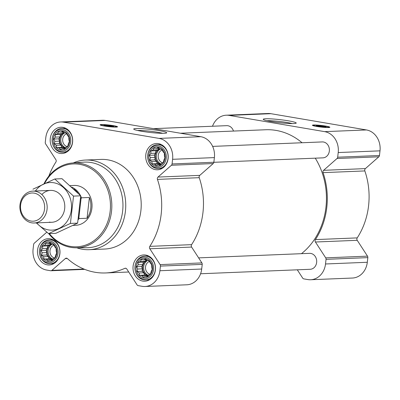 <?xml version="1.0" encoding="UTF-8"?>
<svg xmlns="http://www.w3.org/2000/svg" width="400" height="400" viewBox="0 0 400 400"><rect width="100%" height="100%" fill="white"/><g stroke="black" fill="none" stroke-linecap="round" stroke-linejoin="round"><path stroke-width="0.6" d="M137.43 130.45A14.9 1.38 -173.5 0 1 157.735 132.285A14.9 1.38 -173.5 0 1 162.775 133.335M141.395 259.515L143.775 259.86L145.44 258.96L147.4 260.475L149.205 260.845L150.295 263.125L151.685 264.665L151.69 267.095L152.21 269.395L151.21 271.32L150.645 273.775L148.98 274.675L147.41 276.62L145.6 276.255L143.365 277.175L141.975 275.635L139.6 275.29L139.075 272.99L137.12 271.47L137.68 269.02L136.59 266.74L138.165 264.79L138.155 262.365L140.395 261.44L141.395 259.515M136.065 266.68A9.67 8.27 87.7 0 1 149.31 260.49A9.67 8.27 87.7 0 1 147.42 277.055A9.67 8.27 87.7 0 1 136.065 266.68M45.865 243.255L48.24 243.6L49.905 242.7L51.865 244.215L53.675 244.585L54.765 246.865L56.15 248.405L56.16 250.835L56.68 253.14L55.675 255.06L55.115 257.515L53.445 258.415L51.875 260.36L50.065 259.995L47.83 260.92L46.445 259.38L44.065 259.035L43.545 256.73L41.585 255.21L42.15 252.76L41.06 250.48L42.63 248.53L42.625 246.105L44.86 245.18L45.865 243.255M40.53 250.42A9.67 8.27 87.7 0 1 53.775 244.23A9.67 8.27 87.7 0 1 51.89 260.795A9.67 8.27 87.7 0 1 40.53 250.42M58.56 131.825L60.935 132.17L62.605 131.27L64.56 132.79L66.37 133.155L67.46 135.435L68.845 136.975L68.855 139.405L69.375 141.71L68.37 143.635L67.81 146.085L66.145 146.985L64.57 148.935L62.765 148.565L60.525 149.49L59.14 147.95L56.76 147.605L56.24 145.3L54.285 143.785L54.845 141.33L53.755 139.05L55.325 137.105L55.32 134.675L57.555 133.75L58.56 131.825M53.225 138.99A9.67 8.27 87.7 0 1 66.47 132.8A9.67 8.27 87.7 0 1 64.585 149.365A9.67 8.27 87.7 0 1 53.225 138.99M154.09 148.085L156.47 148.43L158.135 147.53L160.095 149.045L161.9 149.415L162.99 151.695L164.38 153.235L164.385 155.665L164.905 157.97L163.905 159.895L163.34 162.345L161.675 163.245L160.105 165.195L158.295 164.825L156.06 165.75L154.67 164.21L152.295 163.865L151.775 161.56L149.815 160.045L150.38 157.59L149.29 155.31L150.86 153.365L150.855 150.935L153.09 150.01L154.09 148.085M148.76 155.25A9.67 8.27 87.7 0 1 162.005 149.06A9.67 8.27 87.7 0 1 160.115 165.625A9.67 8.27 87.7 0 1 148.76 155.25M46.8 232.18L34.275 243.195A1.995 1.705 -92.3 0 0 33.62 244.505L33.09 249.155A18.44 15.775 -92.3 0 0 46.655 270.055L50.64 270.735A1.995 1.705 -92.3 0 0 50.945 270.755A1.995 1.705 -92.3 0 0 51.9 270.36L65.325 258.555A1.995 1.705 -92.3 0 1 66.28 258.16A1.995 1.705 -92.3 0 1 67.39 258.575A68.775 58.83 -92.3 0 0 105.65 272.95A68.775 58.83 -92.3 0 0 124.805 268.35A1.995 1.705 -92.3 0 1 125.36 268.215A1.995 1.705 -92.3 0 1 126.795 269.015L137.07 284.855A1.995 1.705 -92.3 0 0 138.2 285.64L142.185 286.315A18.44 15.775 -92.3 0 0 145.015 286.5A18.44 15.775 -92.3 0 0 159.905 270.735L160.435 266.09A1.995 1.705 -92.3 0 0 160.1 264.61L149.82 248.765A1.995 1.705 -92.3 0 1 149.815 246.355A68.775 58.83 -92.3 0 0 157.445 179.39A1.995 1.705 -92.3 0 1 157.99 177.07L171.415 165.265A1.995 1.705 -92.3 0 0 172.07 163.955L172.6 159.305A18.44 15.775 -92.3 0 0 159.04 138.4L63.505 122.145A18.44 15.775 -92.3 0 0 60.675 121.96A18.44 15.775 -92.3 0 0 45.785 137.725L45.26 142.37A1.995 1.705 -92.3 0 0 45.595 143.85L55.87 159.69A1.995 1.705 -92.3 0 1 55.88 162.105A68.775 58.83 -92.3 0 0 48.84 176.11M145.015 286.5L186.805 284.795A18.44 15.775 -92.3 0 0 201.695 269.03L202.225 264.385A1.995 1.705 -92.3 0 0 201.885 262.905L191.61 247.065A1.995 1.705 -92.3 0 1 191.605 244.65A68.775 58.83 -92.3 0 0 199.23 177.685A1.995 1.705 -92.3 0 1 199.78 175.37L213.205 163.56A1.995 1.705 -92.3 0 0 213.86 162.25L214.39 157.6A18.44 15.775 -92.3 0 0 200.83 136.7L105.295 120.44A18.44 15.775 -92.3 0 0 102.465 120.255L60.675 121.96M113.345 125.64A8.77 0.81 -173.5 0 1 117.52 126.82A8.77 0.81 -173.5 0 1 108.71 126.63A8.77 0.81 -173.5 0 1 100.09 124.83A8.77 0.81 -173.5 0 1 104.575 124.63A8.77 0.81 -173.5 0 1 113.345 125.64M158.81 130.565A16.61 1.54 -173.5 0 1 166.63 132.93A16.61 1.54 -173.5 0 1 150.04 132.44A16.61 1.54 -173.5 0 1 133.77 129.185A16.61 1.54 -173.5 0 1 141.55 128.62A16.61 1.54 -173.5 0 1 158.81 130.565M50.27 138.485A13.155 11.255 87.7 0 1 60.89 127.24A13.155 11.255 87.7 0 1 72.67 139.925A13.155 11.255 87.7 0 1 61.965 153.53A13.155 11.255 87.7 0 1 50.27 138.485M37.57 249.915A13.155 11.255 87.7 0 1 48.195 238.67A13.155 11.255 87.7 0 1 59.975 251.355A13.155 11.255 87.7 0 1 49.27 264.96A13.155 11.255 87.7 0 1 37.57 249.915M133.105 266.175A13.155 11.255 87.7 0 1 143.73 254.93A13.155 11.255 87.7 0 1 155.51 267.615A13.155 11.255 87.7 0 1 144.8 281.22A13.155 11.255 87.7 0 1 133.105 266.175M145.8 154.745A13.155 11.255 87.7 0 1 156.425 143.5A13.155 11.255 87.7 0 1 168.205 156.185A13.155 11.255 87.7 0 1 157.495 169.79A13.155 11.255 87.7 0 1 145.8 154.745M73.285 162.94A44.855 38.365 87.7 0 1 85.54 160.045L101.02 159.415A44.855 38.365 87.7 0 1 141.18 202.665A44.855 38.365 87.7 0 1 104.675 249.045L89.195 249.68A44.855 38.365 87.7 0 1 76.745 247.79M213.855 162.305L322.895 157.86A7.975 6.82 -92.3 0 0 329.335 151.04A7.975 6.82 -92.3 0 0 322.245 141.925L212.635 146.395M200.59 273.755L310.2 269.285A7.975 6.82 -92.3 0 0 316.64 262.47A7.975 6.82 -92.3 0 0 309.55 253.35L198.625 257.875M233.47 131.065A7.975 6.82 -92.3 0 0 226.715 125.665L153.53 128.65M301.465 253.68A67.78 57.975 -92.3 0 0 325.945 207.26A67.78 57.975 -92.3 0 0 315.265 158.17M302.055 142.745A67.78 57.975 -92.3 0 0 265.695 129.75L180.445 133.23M297.305 269.81L302.68 278.1A1.995 1.705 -92.3 0 0 303.81 278.885L307.795 279.56A18.44 15.775 -92.3 0 0 310.625 279.745A18.44 15.775 -92.3 0 0 325.515 263.98L326.045 259.335A1.995 1.705 -92.3 0 0 325.71 257.855L315.43 242.01L357.22 240.31L367.495 256.15A1.995 1.705 -92.3 0 1 367.835 257.63L367.305 262.275A18.44 15.775 -92.3 0 1 352.415 278.04L310.625 279.745M212.505 126.245A18.44 15.775 -92.3 0 1 226.285 115.205A18.44 15.775 -92.3 0 1 229.115 115.39L324.65 131.645A18.44 15.775 -92.3 0 1 338.21 152.55L337.68 157.2A1.995 1.705 -92.3 0 1 337.025 158.51L323.6 170.32A1.995 1.705 -92.3 0 0 323.055 172.635A68.775 58.83 -92.3 0 1 315.425 239.6A1.995 1.705 -92.3 0 0 315.43 242.01M315.425 239.6L357.215 237.895A1.995 1.705 -92.3 0 0 357.22 240.31M357.215 237.895A68.775 58.83 -92.3 0 0 364.845 170.93A1.995 1.705 -92.3 0 1 365.39 168.615L378.815 156.805A1.995 1.705 -92.3 0 0 379.47 155.495L380 150.845A18.44 15.775 -92.3 0 0 366.44 129.945L270.905 113.685A18.44 15.775 -92.3 0 0 268.075 113.5L226.285 115.205M325.68 126.075A8.77 0.81 -173.5 0 1 329.855 127.255A8.77 0.81 -173.5 0 1 321.05 127.07A8.77 0.81 -173.5 0 1 312.425 125.27A8.77 0.81 -173.5 0 1 316.915 125.07A8.77 0.81 -173.5 0 1 325.68 126.075M288.325 120.82A16.61 1.54 -173.5 0 1 296.14 123.185A16.61 1.54 -173.5 0 1 279.555 122.7A16.61 1.54 -173.5 0 1 263.285 119.44A16.61 1.54 -173.5 0 1 271.065 118.875A16.61 1.54 -173.5 0 1 288.325 120.82M44.585 183.545A41.465 35.465 87.7 0 1 95.905 172.2A41.465 35.465 87.7 0 1 101.67 233.08A41.465 35.465 87.7 0 1 49.33 233.615M70.08 185.615L74.175 185.445A19.935 17.05 87.7 0 1 92.025 204.67A19.935 17.05 87.7 0 1 75.8 225.285L73.105 225.395M43.945 183.84A42.46 36.32 87.7 0 1 72.725 162.98A42.46 36.32 87.7 0 1 111.79 203.865A42.46 36.32 87.7 0 1 76.185 247.795A42.46 36.32 87.7 0 1 48.73 233.64M72.725 162.98L83.52 162.175A42.825 36.63 87.7 0 1 122.92 203.41A42.825 36.63 87.7 0 1 87.01 247.72L76.185 247.795M85.54 160.045A44.855 38.365 87.7 0 1 125.705 203.295A44.855 38.365 87.7 0 1 89.195 249.68M105.09 125.715A4.445 0.41 -173.5 0 1 111.045 126.265A4.445 0.41 -173.5 0 1 112.445 126.55M111.385 125.72A4.985 0.46 -173.5 0 1 113.73 126.43A4.985 0.46 -173.5 0 1 108.75 126.285A4.985 0.46 -173.5 0 1 103.87 125.305A4.985 0.46 -173.5 0 1 106.205 125.135A4.985 0.46 -173.5 0 1 111.385 125.72M112.775 125.665A7.675 0.71 -173.5 0 1 116.42 126.655A7.675 0.71 -173.5 0 1 108.72 126.53A7.675 0.71 -173.5 0 1 101.195 124.92A7.675 0.71 -173.5 0 1 112.775 125.665M147.695 155.07A10.925 9.345 87.7 0 1 147.925 153.71A10.925 9.345 87.7 0 1 162.07 147.575A10.925 9.345 87.7 0 1 162.79 165.27A10.925 9.345 87.7 0 1 148.195 160.305A10.925 9.345 87.7 0 1 147.695 155.07M147.925 153.71L147.995 153.395A11.96 10.23 87.7 0 1 157.4 144.655A11.96 10.23 87.7 0 1 168.11 156.19A11.96 10.23 87.7 0 1 158.375 168.56A11.96 10.23 87.7 0 1 148.29 160.615L148.195 160.305M52.16 138.81A10.925 9.345 87.7 0 1 52.39 137.45A10.925 9.345 87.7 0 1 66.535 131.315A10.925 9.345 87.7 0 1 67.26 149.01A10.925 9.345 87.7 0 1 52.66 144.045A10.925 9.345 87.7 0 1 52.16 138.81M52.39 137.45L52.465 137.135A11.96 10.23 87.7 0 1 61.87 128.395A11.96 10.23 87.7 0 1 72.58 139.93A11.96 10.23 87.7 0 1 62.845 152.3A11.96 10.23 87.7 0 1 52.76 144.355L52.66 144.045M39.465 250.235A10.925 9.345 87.7 0 1 39.695 248.88A10.925 9.345 87.7 0 1 53.84 242.745A10.925 9.345 87.7 0 1 54.56 260.44A10.925 9.345 87.7 0 1 39.965 255.475A10.925 9.345 87.7 0 1 39.465 250.235M39.695 248.88L39.77 248.565A11.96 10.23 87.7 0 1 49.175 239.825A11.96 10.23 87.7 0 1 59.885 251.36A11.96 10.23 87.7 0 1 50.15 263.73A11.96 10.23 87.7 0 1 40.06 255.785L39.965 255.475M135 266.495A10.925 9.345 87.7 0 1 135.23 265.14A10.925 9.345 87.7 0 1 149.375 259.005A10.925 9.345 87.7 0 1 150.095 276.7A10.925 9.345 87.7 0 1 135.495 271.735A10.925 9.345 87.7 0 1 135 266.495M135.23 265.14L135.3 264.825A11.96 10.23 87.7 0 1 144.705 256.085A11.96 10.23 87.7 0 1 155.415 267.62A11.96 10.23 87.7 0 1 145.68 279.985A11.96 10.23 87.7 0 1 135.595 272.04L135.495 271.735M149.29 155.31L154.31 155.105L155.115 157.395L154.835 159.84L156.51 161.365L157.315 163.66L159.41 164.015L160.21 164.745M150.86 153.365L155.595 153.17L154.31 155.105M150.38 157.59L155.115 157.395M149.815 160.045L154.835 159.84M151.775 161.56L156.51 161.365M152.295 163.865L157.315 163.66M154.67 164.21L159.41 164.015M158.295 164.825L160.49 164.735M156.47 148.43L159.18 148.32M153.09 150.01L157.825 149.815L155.875 150.73L155.595 153.17M158.81 148.335L157.825 149.815M150.855 150.935L155.875 150.73M159.875 148.87A7.975 6.82 -92.3 0 0 155.355 155.285A7.975 6.82 -92.3 0 0 160.88 164.255M162.54 162.79A6.625 5.665 87.7 0 1 158.23 155.41A6.625 5.665 87.7 0 1 162.2 150.005M161.11 163.97A7.975 6.82 87.7 0 1 156.39 155.24A7.975 6.82 87.7 0 1 160.33 149.095M53.755 139.05L58.775 138.845L59.58 141.14L59.305 143.58L60.975 145.105L61.785 147.4L63.875 147.755L64.675 148.49M55.325 137.105L60.065 136.91L58.775 138.845M54.845 141.33L59.58 141.14M54.285 143.785L59.305 143.58M56.24 145.3L60.975 145.105M56.76 147.605L61.785 147.4M59.14 147.95L63.875 147.755M62.765 148.565L64.955 148.475M60.935 132.17L63.645 132.06M57.555 133.75L62.295 133.56L60.34 134.47L60.065 136.91M63.28 132.075L62.295 133.56M55.32 134.675L60.34 134.47M64.345 132.615A7.975 6.82 -92.3 0 0 59.825 139.025A7.975 6.82 -92.3 0 0 65.35 147.995M41.06 250.48L46.08 250.275L46.885 252.565L46.61 255.01L48.28 256.535L49.085 258.83L51.18 259.185L51.98 259.915M42.63 248.53L47.37 248.34L46.08 250.275M42.15 252.76L46.885 252.565M41.585 255.21L46.61 255.01M43.545 256.73L48.28 256.535M44.065 259.035L49.085 258.83M46.445 259.38L51.18 259.185M50.065 259.995L52.26 259.905M48.24 243.6L50.95 243.49M44.86 245.18L49.6 244.985L47.645 245.9L47.37 248.34M50.585 243.505L49.6 244.985M42.625 246.105L47.645 245.9M51.65 244.04A7.975 6.82 -92.3 0 0 47.125 250.455A7.975 6.82 -92.3 0 0 52.655 259.425M136.59 266.74L141.615 266.535L142.42 268.825L142.14 271.265L143.815 272.795L144.62 275.09L146.71 275.445L147.515 276.175M138.165 264.79L142.9 264.6L141.615 266.535M137.68 269.02L142.42 268.825M137.12 271.47L142.14 271.265M139.075 272.99L143.815 272.795M139.6 275.29L144.62 275.09M141.975 275.635L146.71 275.445M145.6 276.255L147.79 276.165M143.775 259.86L146.48 259.75M140.395 261.44L145.13 261.245L143.18 262.16L142.9 264.6M146.115 259.765L145.13 261.245M138.155 262.365L143.18 262.16M147.18 260.3A7.975 6.82 -92.3 0 0 142.66 266.71A7.975 6.82 -92.3 0 0 148.185 275.685M67.01 146.53A6.625 5.665 87.7 0 1 62.695 139.15A6.625 5.665 87.7 0 1 66.665 133.745M65.58 147.71A7.975 6.82 87.7 0 1 60.855 138.98A7.975 6.82 87.7 0 1 64.795 132.835M54.31 257.96A6.625 5.665 87.7 0 1 50 250.575A6.625 5.665 87.7 0 1 53.97 245.17M52.885 259.14A7.975 6.82 87.7 0 1 48.16 250.41A7.975 6.82 87.7 0 1 52.1 244.26M149.845 274.22A6.625 5.665 87.7 0 1 145.535 266.835A6.625 5.665 87.7 0 1 149.505 261.43M148.415 275.4A7.975 6.82 87.7 0 1 143.69 266.67A7.975 6.82 87.7 0 1 147.635 260.52M266.945 120.705A14.9 1.38 -173.5 0 1 287.25 122.545A14.9 1.38 -173.5 0 1 292.29 123.595M317.43 126.15A4.445 0.41 -173.5 0 1 323.38 126.7A4.445 0.41 -173.5 0 1 324.785 126.985M323.72 126.155A4.985 0.46 -173.5 0 1 326.065 126.865A4.985 0.46 -173.5 0 1 321.09 126.72A4.985 0.46 -173.5 0 1 316.205 125.74A4.985 0.46 -173.5 0 1 318.54 125.57A4.985 0.46 -173.5 0 1 323.72 126.155M325.115 126.1A7.675 0.71 -173.5 0 1 328.76 127.09A7.675 0.71 -173.5 0 1 321.06 126.965A7.675 0.71 -173.5 0 1 313.53 125.355A7.675 0.71 -173.5 0 1 325.115 126.1M73.9 189.115A19.37 16.57 87.7 0 1 77.94 193.01M80.63 197.815A19.37 16.57 87.7 0 1 81.025 198.91L78.91 217.48A19.37 16.57 87.7 0 1 78.475 218.13M78.91 217.48L79.075 218.57A19.935 17.05 87.7 0 1 78.22 219.69M80.71 196.1A19.935 17.05 87.7 0 1 81.445 197.795L81.025 198.91M71.725 187.095A19.935 17.05 87.7 0 1 80.4 195.48M81.445 197.795L89.405 197.47L87.04 218.25A19.935 17.05 -92.3 0 0 89.405 197.47M79.075 218.57L87.04 218.25M20.605 205.06A14.115 12.075 87.7 0 1 39.94 196.02A14.115 12.075 87.7 0 1 37.185 220.205A14.115 12.075 87.7 0 1 20.605 205.06M20 204.755A15.95 13.64 87.7 0 1 32.875 191.12A15.95 13.64 87.7 0 1 47.155 206.5A15.95 13.64 87.7 0 1 34.175 222.99A15.95 13.64 87.7 0 1 20 204.755M54.79 178.99L61.99 178.695L80.725 195.815L77.61 223.14L55.765 233.35L48.565 233.645L70.41 223.435L73.525 196.105L54.79 178.99L32.945 189.2M36.315 222.905L48.565 233.645M77.61 223.14L70.41 223.435M80.725 195.815L73.525 196.105M49.355 222.115A15.95 13.64 -92.3 0 0 64.15 201.68A15.95 13.64 -92.3 0 0 41.845 194.54M36.675 222.89A23.825 20.375 -92.3 0 0 48.465 229.905A23.825 20.375 -92.3 0 0 70.105 197.865A23.825 20.375 -92.3 0 0 35.375 191.02M51.9 270.36L83.93 269.055M65.325 258.555L67.265 258.475M124.805 268.35L125.92 268.3M159.905 270.735L201.695 269.03M160.435 266.09L202.225 264.385M160.1 264.61L201.885 262.905M149.82 248.765L191.61 247.065M149.815 246.355L191.605 244.65M157.445 179.39L199.23 177.685M157.99 177.07L199.78 175.37M171.415 165.265L213.205 163.56M172.07 163.955L213.86 162.25M172.6 159.305L214.39 157.6M159.04 138.4L200.83 136.7M63.505 122.145L105.295 120.44M325.515 263.98L367.305 262.275M326.045 259.335L367.835 257.63M325.71 257.855L367.495 256.15M323.055 172.635L364.845 170.93M323.6 170.32L365.39 168.615M337.025 158.51L378.815 156.805M337.68 157.2L379.47 155.495M338.21 152.55L380 150.845M324.65 131.645L366.44 129.945M229.115 115.39L270.905 113.685M50.945 270.755L84.735 269.375M105.65 272.95L128.735 272.005M101.195 124.92L100.92 125.285M116.42 126.655L116.605 127.07M158.375 168.56L162.13 168.405M157.4 144.655L161.155 144.505M62.845 152.3L66.6 152.145M61.87 128.395L65.625 128.245M50.15 263.73L53.905 263.575M49.175 239.825L52.93 239.67M145.68 279.985L149.435 279.835M144.705 256.085L148.46 255.93M313.53 125.355L313.26 125.72M328.76 127.09L328.94 127.505M34.175 222.99L51.8 222.275M32.875 191.12L50.5 190.405"/></g></svg>
